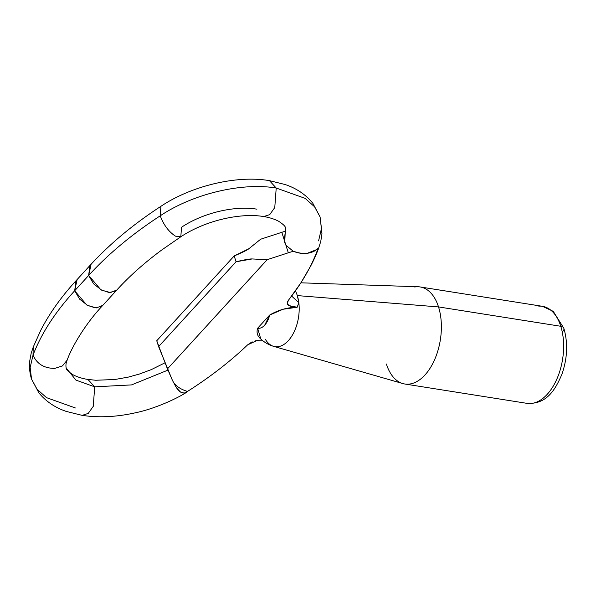 <?xml version="1.0" encoding="UTF-8"?>
<svg xmlns="http://www.w3.org/2000/svg" width="596" height="596" viewBox="0 0 596 596"><rect width="100%" height="100%" fill="white"/><g stroke="black" fill="none" stroke-linecap="round" stroke-linejoin="round"><path stroke-width="0.89" d="M416.507 286.788A49.125 28.228 99 0 1 438.529 306.925L560.784 326.28A49.125 28.228 -81 0 0 538.762 306.143A49.125 28.228 99 0 1 560.784 326.28A7.279 3.911 -17.6 0 1 563.853 328.307A7.279 3.911 -17.6 0 1 562.803 331.443M406.569 384.182A49.125 28.228 -81 0 0 435.236 358.226A49.125 28.228 -81 0 0 438.529 306.925L297.307 295.594A32.549 18.7 -81 0 0 295.4 290.937A32.549 18.7 99 0 1 297.307 295.594L438.529 306.925A49.125 28.228 -81 0 0 414.697 286.996M116.816 290.029L102.817 305.361L96.455 307.901L87.791 305.562L79.648 299.155L74.694 290.744C55.227 312.036 41.34 333.499 33.033 355.127C36.87 363.91 44.111 368.335 54.765 368.402L62.476 365.892L67.184 360.088L62.416 365.929L54.765 368.402C44.111 368.335 36.87 363.91 33.033 355.127L30.165 367.501L31.521 379.026L30.165 367.501L33.033 355.127L33.212 347.11L31.148 353.413L29.8 360.617C29.092 366.942 29.666 373.081 31.521 379.026L38.829 392.794C45.892 401.428 55.085 407.649 66.394 411.456L82.181 415.367L88.23 413.408L93.259 406.345L94.704 386.834L75.938 380.114L66.208 368.03L75.938 380.114L94.704 386.834L93.259 406.345L88.23 413.408L82.181 415.367C98.854 417.863 116.63 416.999 135.516 412.767C153.999 408.998 176.274 398.955 186.213 392.526L184.38 393.151L180.581 392.108C178.264 390.618 175.939 387.385 173.607 382.394A50.951 27.394 162.4 0 0 187.472 391.408L186.213 392.526M77.063 279.852L74.671 290.766L88.67 275.434L91.061 264.512M256.913 209.181C234.474 205.404 202.767 212.973 181.482 227.285L180.834 236.754L175.5 236.172C168.772 231.807 163.684 225.02 160.235 215.812C131.939 234.273 108.077 254.157 88.648 275.456L93.624 283.86L101.797 290.259L110.484 292.554L116.846 289.991C129.459 276.134 144.448 262.776 161.829 249.925L180.826 236.761M160.235 215.812L160.883 206.343C133.325 224.252 109.664 243.98 89.914 265.525L88.648 275.456C108.077 254.157 131.939 234.273 160.235 215.812C192.992 193.834 241.73 182.227 276.216 188.031L269.437 180.64L276.216 188.031L305.122 198.364L314.584 206.797L320.097 216.981L314.584 206.797L305.122 198.364L276.216 188.031L274.771 207.55L269.742 214.612L263.693 216.571L269.742 214.612L274.771 207.55L276.216 188.031C241.73 182.227 192.992 193.834 160.235 215.812C163.684 225.02 168.772 231.807 175.5 236.172L180.849 236.746M318.018 248.435L316.945 251.505L318.406 248.897L320.745 241.492L321.967 233.788L320.097 216.981L321.453 228.506L318.584 240.881M288.799 299.751L300.995 282.713L310.792 265.861C313.071 261.301 314.591 258.552 318.45 248.8L316.945 251.505L318.033 248.413C311.984 253.911 303.736 254.879 293.292 251.318L285.909 245.202L288.315 252.786A50.951 27.394 -17.6 0 1 293.292 251.318A50.951 27.394 162.4 0 0 288.315 252.786L267.15 259.7L252.138 258.947L236.053 261.778L234.198 255.93L248.897 248.711L260.661 239.22L281.819 232.313L284.225 239.897L285.059 234.198L284.225 239.897L284.746 242.654L285.41 227.985L284.746 242.654L285.909 245.202L293.292 251.318C298.529 253.27 303.208 253.926 307.335 253.27L317.05 249.441M177.094 388.562L178.971 387.571L177.094 388.562M189.878 389.911L187.472 391.408L189.878 389.911C211.677 375.845 230.913 360.833 247.601 344.875C230.913 360.833 211.677 375.845 189.878 389.911M167.975 370.109L131.545 384.904L94.704 386.834L131.545 384.904L167.975 370.109M67.035 360.468C65.933 363.076 65.657 365.594 66.208 368.03C65.806 369.222 68.063 371.457 72.965 374.742C78.486 377.655 84.788 379.011 87.925 379.436L94.704 386.834L87.925 379.436L95.718 380.255L114.819 379.51L128.393 377.089L139.404 374.035L151.295 369.617L165.107 362.748M316.945 251.505C310.777 267.619 301.375 283.733 288.74 299.825C301.375 283.733 310.777 267.619 316.945 251.505M115.699 291.004L109.068 292.517L100.776 289.686L88.67 275.434L74.671 290.766L86.778 305.018L95.069 307.849L101.7 306.344M75.401 407.977L46.495 397.644L37.034 389.218L31.521 379.026M33.175 347.222L33.033 355.127C41.34 333.499 55.227 312.036 74.694 290.744L75.953 280.813C61.254 296.838 49.528 313.31 40.774 330.244L33.167 347.222M269.66 315.06L283.04 309.25L297.158 307.26L288.769 305.562C286.721 304.31 286.713 302.403 288.74 299.825L287.235 303.051L288.769 305.562L292.547 306.843L297.158 307.26C287.488 307.35 278.317 309.95 269.66 315.06L257.643 328.217L269.66 315.06A17.046 9.789 99 0 1 257.643 328.217C260.094 328.649 262.464 327.606 264.751 325.096L269.66 315.06M267.15 259.7L167.446 368.902L172.244 379.913A50.951 27.394 162.4 0 0 173.607 382.394A50.951 27.394 -17.6 0 1 172.244 379.913L162.79 356.81L167.446 368.902L267.15 259.7L288.315 252.786L281.819 232.313A50.951 27.394 -17.6 0 1 285.707 231.136A50.951 27.394 162.4 0 0 281.819 232.313L260.661 239.22L248.897 248.711C247.042 250.223 242.14 252.63 234.198 255.93L236.053 261.778L158.603 346.604L156.748 340.756L234.198 255.93L156.748 340.756L162.79 356.81L158.603 346.604L236.053 261.778C244.412 259.781 249.776 258.835 252.138 258.947L267.15 259.7M252.153 341.806L247.608 344.868L256.779 340.599L262.97 340.882M260.325 338.603L258.373 336.248C256.928 333.872 256.69 331.19 257.643 328.217L260.757 338.908M274.972 346.656A32.549 18.7 -81 0 0 298.827 302.679L297.158 307.26L298.827 302.679A32.549 18.7 99 0 1 275.129 346.678A32.549 18.7 99 0 1 265.362 339.318M297.307 295.594A32.549 18.7 99 0 1 298.827 302.679L291.63 296.07L298.827 302.679L297.307 295.594M420.143 286.952L542.397 306.307L553.267 311.358L563.853 328.314A7.279 3.911 162.4 0 0 560.784 326.28A49.125 28.228 99 0 1 558.05 376.18A49.125 28.228 99 0 1 530.663 403.522A49.125 28.228 -81 0 0 558.05 376.18A49.125 28.228 -81 0 0 560.784 326.28L438.529 306.925A49.125 28.228 99 0 1 435.795 356.825A49.125 28.228 99 0 1 408.409 384.167A49.125 28.228 99 0 1 386.387 364.029M293.292 251.318L300.153 253.173L307.335 253.27L313.608 251.609L318.033 248.413M187.472 391.408L184.38 393.151L180.581 392.108L176.841 388.257L173.607 382.394C178.338 392.235 182.957 395.245 187.472 391.408M255.58 340.77L263.015 340.912M418.139 286.758L300.935 282.817M102.803 305.375C84.595 324.582 71.11 348.444 67.087 360.334M89.944 265.496L75.945 280.828M284.955 234.526C285.834 231.352 285.991 229.169 285.41 227.985C285.722 226.681 283.465 224.439 278.63 221.258C273.117 218.352 266.822 216.996 263.693 216.571C242.557 212.832 207.371 219.291 180.864 236.739M320.097 216.981L312.803 203.229C305.748 194.609 296.577 188.388 285.283 184.574L269.437 180.64C235.956 174.919 190.623 186.339 160.853 206.358M259.886 338.17C263.76 342.007 268.297 344.719 273.49 346.321M273.646 346.365L402.814 383.563M563.853 328.314C568.085 342.946 567.444 358.241 561.931 374.191C554.854 390.857 546.219 404.371 527.028 403.358L404.773 384.003"/></g></svg>
